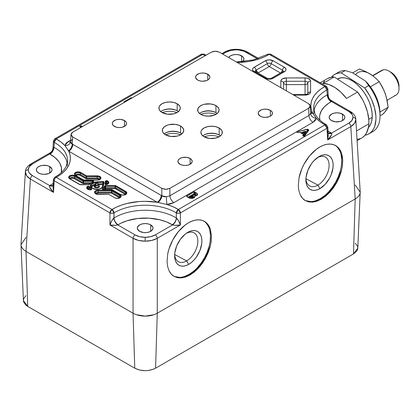 <?xml version="1.0" encoding="UTF-8"?>
<svg xmlns="http://www.w3.org/2000/svg" width="420" height="420" viewBox="0 0 420 420"><rect width="100%" height="100%" fill="white"/><g stroke="black" fill="none" stroke-linecap="round" stroke-linejoin="round"><path stroke-width="0.63" d="M38.645 173.014A7.854 4.536 180 0 1 36.346 169.806A7.854 4.536 180 0 1 41.191 165.622A7.854 4.536 180 0 1 49.754 166.603L49.754 173.014L49.754 166.603A7.854 4.536 180 0 1 52.054 169.806A7.854 4.536 180 0 1 47.203 173.996A7.854 4.536 180 0 1 38.645 173.014L36.944 171.544L36.346 169.806L36.944 168.073L37.669 167.291L39.837 166.036L42.667 165.359L47.203 165.622L49.754 166.603L51.901 168.924L52.054 169.806L51.455 171.544L48.562 173.581L44.2 174.342L41.191 173.996L38.645 173.014M25.389 171.691L25.379 172.027A2.856 2.331 0 0 1 28.229 169.806C28.292 167.548 29.689 165.606 32.413 163.984A2.856 1.649 -120 0 0 30.986 163.842A2.856 1.649 60 0 1 32.413 163.984L49.691 154.009A5.712 3.407 121.7 0 0 53.86 147.268L53.975 147.326A5.712 3.218 -61.2 0 1 50.038 154.208L49.424 153.5L50.689 152.513M200.802 55.435L201.39 54.206L204.288 54.233L204.871 54.574A2.856 1.649 120 0 0 203.443 54.715A46.095 26.612 180 0 1 202.818 54.348A2.856 1.649 -120 0 0 201.39 54.206L204.288 54.233A2.856 1.68 121 0 0 202.818 54.348L56.243 138.973L54.227 142.385A2.856 1.643 -176.5 0 1 53.393 141.136A2.856 1.643 -176.5 0 1 54.227 140.054A2.856 1.649 60 0 1 54.815 138.831L53.393 141.131L54.227 142.385L56.243 138.973L54.815 138.831A2.856 1.649 60 0 1 56.243 138.973L202.818 54.348A46.095 26.612 0 0 0 203.443 54.715A2.856 1.649 -60 0 1 204.871 54.574A2.856 1.649 -60 0 1 205.443 55.556M90.542 189.861L88.032 189.205L87.224 188.176A3.16 1.822 180 0 1 87.822 187.11A0.572 0.378 -128.7 0 0 87.36 186.448A3.728 2.152 0 0 0 87.743 189.231A0.572 0.331 -60 0 1 88.032 189.205A0.572 0.331 120 0 0 87.743 189.231A3.728 2.152 0 0 0 90.389 189.861L90.384 189.998M90.914 186.023A5.927 3.423 180 0 1 96.164 182.732L96.101 181.939A6.5 3.754 0 0 0 90.704 184.433A6.5 3.754 0 0 0 92.248 188.323A0.572 0.331 -60 0 1 92.531 188.291A0.572 0.331 120 0 0 92.248 188.323A6.5 3.754 0 0 0 98.984 189.21A6.5 3.754 0 0 0 103.299 186.097L104.071 182.228A0.572 0.462 -168.7 0 0 103.504 182.653L102.764 186.38M94.826 185.887A2.032 1.176 0 0 0 95.403 186.874A0.572 0.331 -60 0 1 94.999 187.572A2.604 1.502 180 0 1 94.81 185.572M94.826 184.485A2.032 1.176 0 0 0 95.403 185.472A0.572 0.331 -60 0 1 95.807 184.774A1.46 0.845 180 0 1 95.807 183.582A1.46 0.845 180 0 1 97.876 183.582L96.285 183.398L95.382 184.18L96.285 184.958L97.403 184.958L98.301 184.18L97.876 183.582A0.572 0.331 -60 0 1 98.28 183.813A0.572 0.331 120 0 0 97.876 183.582A1.46 0.845 180 0 1 97.876 184.774A1.46 0.845 180 0 1 95.807 184.774A0.572 0.331 120 0 0 95.403 185.472L95.403 186.874A2.032 1.176 0 0 0 97.618 187.126A2.032 1.176 0 0 0 98.873 186.044L98.873 184.643A2.032 1.176 180 0 1 97.618 185.729A2.032 1.176 180 0 1 95.403 185.472A2.032 1.176 0 0 0 97.492 185.756A2.032 1.176 0 0 0 98.858 184.8M98.28 183.813A2.032 1.176 180 0 1 98.873 184.643L98.159 183.55C96.233 183.026 95.114 183.388 94.81 184.643L94.81 186.044A2.032 1.176 0 0 0 95.403 186.874L95.403 185.472A2.032 1.176 180 0 1 94.81 184.643M103.278 183.75A0.572 0.331 0 0 0 102.868 183.687L102.868 182.291A0.572 0.331 180 0 1 103.341 182.385L103.341 183.44L103.341 182.385A0.572 0.331 180 0 1 103.504 182.606M98.296 190.124A3.728 2.152 0 0 0 94.852 191.452A3.728 2.152 0 0 0 95.66 193.798A0.572 0.331 -60 0 1 95.944 193.772A0.572 0.331 120 0 0 95.66 193.798A3.728 2.152 0 0 0 98.296 194.428L108.89 194.323L96.868 194.266L95.66 193.798L94.636 192.696L94.852 191.452L96.227 190.486L98.296 190.124L98.296 190.922L98.296 190.124L111.505 190.124L98.296 190.124M95.141 192.67A3.16 1.822 180 0 1 98.296 190.922L111.505 190.922L111.505 190.124L111.946 190.176L119.994 194.754A0.572 0.331 120 0 0 119.59 195.452L119.59 196.849L111.909 192.418A0.572 0.331 0 0 0 111.505 192.318L111.505 190.922A0.572 0.331 180 0 1 111.909 191.016L111.909 192.418L111.909 191.016L119.59 195.452A3.16 1.822 180 0 1 120.514 196.739C121.464 197.09 117.642 199.316 115.007 197.768A0.572 0.331 120 0 0 114.723 197.799A3.728 2.152 0 0 0 119.994 197.799A3.728 2.152 0 0 0 119.994 194.754L121.018 195.857L120.803 197.101L119.432 198.067L117.359 198.429L115.285 198.067L108.89 194.428M107.473 184.275L106.554 183.661L107.189 180.779A1.145 0.662 0 0 0 105.42 181.251A0.572 0.462 11.3 0 1 105.987 181.755L105.467 184.385L105.987 181.755A0.572 0.462 -168.7 0 0 105.42 181.251L104.895 183.897A0.572 0.462 11.3 0 1 105.462 184.38A0.572 0.462 -168.7 0 0 104.895 183.897A1.145 0.662 0 0 0 105.221 184.438A0.572 0.331 -60 0 1 105.509 184.411A0.572 0.331 120 0 0 105.221 184.438A1.145 0.662 0 0 0 106.428 184.59A3.728 2.152 0 0 0 108.833 182.821A3.728 2.152 0 0 0 107.189 180.779L106.869 182.915A0.572 0.331 0 0 0 105.987 183.157L105.987 181.755A0.572 0.331 180 0 1 106.869 181.519A3.16 1.822 180 0 1 108.287 183.041L106.239 184.622M180.605 133.024A10.71 6.184 0 0 0 164.204 133.901A10.71 6.184 180 0 1 165.459 133.024A10.71 6.184 180 0 1 180.605 133.024L180.605 133.024A10.71 6.184 180 0 1 181.865 133.901A10.71 6.184 0 0 0 180.605 133.024L180.605 126.032L180.605 133.024M165.459 134.773A10.71 6.184 180 0 1 162.325 130.399A10.71 6.184 180 0 1 168.934 124.688A10.71 6.184 180 0 1 180.605 126.032A10.71 6.184 180 0 1 183.74 130.399A10.71 6.184 180 0 1 177.13 136.117A10.71 6.184 180 0 1 165.459 134.773L163.139 132.767L162.529 131.607L162.529 129.197L164.131 126.966L167.081 125.26L168.934 124.688L175.124 124.336L178.983 125.26L181.939 126.966L183.535 129.197L183.535 131.607L181.939 133.838L178.983 135.544L177.13 136.117L170.945 136.469L165.459 134.773M180.868 133.182A11.482 6.631 0 0 0 165.197 133.182A11.482 6.631 180 0 1 179.078 132.389M165.491 134.788A13.141 7.586 180 0 1 180.574 134.788M215.943 112.623A10.71 6.184 0 0 0 199.542 113.5A10.71 6.184 180 0 1 200.797 112.623A10.71 6.184 180 0 1 215.943 112.623L215.943 112.623A10.71 6.184 180 0 1 217.203 113.5A10.71 6.184 0 0 0 215.943 112.623L215.943 105.63L215.943 112.623M200.797 114.371A10.71 6.184 180 0 1 197.662 109.998A10.71 6.184 180 0 1 204.272 104.286A10.71 6.184 180 0 1 215.943 105.63A10.71 6.184 180 0 1 219.083 109.998A10.71 6.184 180 0 1 212.468 115.71A10.71 6.184 180 0 1 200.797 114.371L198.476 112.366L197.867 111.206L197.867 108.796L199.469 106.564L202.419 104.858L204.272 104.286L210.462 103.934L214.321 104.858L217.277 106.564L218.873 108.796L219.083 109.998L218.264 112.366L217.277 113.437L214.321 115.143L208.373 116.183L204.272 115.71L200.797 114.371M216.206 112.781A11.482 6.631 0 0 0 200.534 112.781A11.482 6.631 180 0 1 214.415 111.988M200.828 114.387A13.141 7.586 180 0 1 215.917 114.387M219.177 135.009A10.71 6.184 0 0 0 204.031 135.009A10.71 6.184 0 0 0 202.771 135.881A10.71 6.184 180 0 1 204.031 135.009L204.031 135.009A10.71 6.184 180 0 1 219.177 135.009L219.177 135.009A10.71 6.184 180 0 1 220.432 135.881A10.71 6.184 0 0 0 219.177 135.009L219.177 128.011L219.177 135.009M204.031 136.757A10.71 6.184 180 0 1 200.891 132.384A10.71 6.184 180 0 1 207.506 126.672A10.71 6.184 180 0 1 219.177 128.011A10.71 6.184 180 0 1 222.311 132.384A10.71 6.184 180 0 1 215.702 138.096A10.71 6.184 180 0 1 204.031 136.757L201.71 134.752L200.891 132.384L201.101 131.177L201.71 130.016L204.031 128.011L207.506 126.672L211.601 126.2L215.702 126.672L219.177 128.011L221.498 130.016L222.107 131.177L222.107 133.591L221.498 134.752L219.177 136.757L215.702 138.096L209.512 138.448L204.031 136.757M177.172 110.759A10.71 6.184 0 0 0 162.026 110.759A10.71 6.184 0 0 0 160.771 111.631A10.71 6.184 180 0 1 162.026 110.759L162.026 110.759A10.71 6.184 180 0 1 177.172 110.759L177.172 110.759A10.71 6.184 180 0 1 178.432 111.631A10.71 6.184 0 0 0 177.172 110.759L177.172 103.761L177.172 110.759M162.026 112.508A10.71 6.184 180 0 1 158.891 108.134A10.71 6.184 180 0 1 165.501 102.422A10.71 6.184 180 0 1 177.172 103.761A10.71 6.184 180 0 1 180.311 108.134A10.71 6.184 180 0 1 173.696 113.846A10.71 6.184 180 0 1 162.026 112.508L159.705 110.502L159.096 109.342L159.096 106.927L159.705 105.767L162.026 103.761L165.501 102.422L169.601 101.95L173.696 102.422L177.172 103.761L179.492 105.767L180.101 106.927L180.311 108.134L179.492 110.502L177.172 112.508L173.696 113.846L167.512 114.198L162.026 112.508M190.097 158.44L190.097 164.273L190.097 158.44A7.14 4.121 180 0 1 192.187 161.353A7.14 4.121 180 0 1 187.782 165.165A7.14 4.121 180 0 1 180.002 164.273A7.14 4.121 180 0 1 177.907 161.353A7.14 4.121 180 0 1 182.317 157.547A7.14 4.121 180 0 1 190.097 158.44L191.646 159.778L192.187 161.353L192.05 162.162L190.097 164.273L187.782 165.165L185.047 165.48L182.317 165.165L180.002 164.273L178.043 162.162L178.043 160.55L178.453 159.778L180.002 158.44L182.317 157.547L186.443 157.311L190.097 158.44M270.365 110.35L270.365 116.177L270.365 110.35A7.14 4.121 180 0 1 272.454 113.264A7.14 4.121 180 0 1 268.049 117.07A7.14 4.121 180 0 1 260.269 116.177A7.14 4.121 180 0 1 258.179 113.264A7.14 4.121 180 0 1 262.584 109.457A7.14 4.121 180 0 1 270.365 110.35L271.913 111.689L272.318 112.46L272.318 114.067L271.252 115.552L269.283 116.692L265.319 117.385L262.584 117.07L260.269 116.177L258.316 114.067L258.316 112.46L258.72 111.689L261.35 109.835L263.923 109.221L266.711 109.221L270.365 110.35M207.764 74.209L207.764 80.036L207.764 74.209A7.14 4.121 180 0 1 209.858 77.123A7.14 4.121 180 0 1 205.448 80.929A7.14 4.121 180 0 1 197.668 80.036A7.14 4.121 180 0 1 195.578 77.123A7.14 4.121 180 0 1 199.983 73.316A7.14 4.121 180 0 1 207.764 74.209L209.722 76.319L209.722 77.926L208.651 79.412L206.682 80.551L202.718 81.244L199.983 80.929L197.668 80.036L195.715 77.926L195.715 76.319L196.119 75.547L198.749 73.694L201.322 73.08L204.109 73.08L207.764 74.209M124.467 120.551L124.467 126.378L124.467 120.551A7.14 4.121 180 0 1 126.556 123.464A7.14 4.121 180 0 1 122.152 127.276A7.14 4.121 180 0 1 114.371 126.378A7.14 4.121 180 0 1 112.282 123.464A7.14 4.121 180 0 1 116.686 119.658A7.14 4.121 180 0 1 124.467 120.551L126.016 121.889L126.42 122.661L126.42 124.267L125.354 125.753L122.152 127.276L119.422 127.586L116.686 127.276L113.484 125.753L112.418 124.267L112.418 122.661L112.823 121.889L115.453 120.036L118.025 119.422L120.813 119.422L124.467 120.551M313.682 108.507A43.239 24.964 180 0 1 326.933 89.943A2.856 1.617 -119 0 0 324.959 86.51A46.095 26.612 0 0 0 312.417 112.639L316.297 118.267A46.095 26.612 0 0 0 324.319 124.504A2.856 1.649 -60 0 1 325.747 124.362A2.856 1.649 120 0 0 324.319 124.504A46.095 26.612 0 0 0 324.959 124.866L178.385 209.486L176.369 212.903A2.856 1.533 180 0 1 176.327 212.882L176.316 217.954A43.029 24.843 0 0 0 114.02 217.954A5.712 3.376 -121.2 0 0 118.151 224.732L117.8 224.931A5.712 3.187 61.6 0 1 113.899 218.033L114.004 212.882L111.946 209.486L56.243 177.329A2.856 1.617 -119 0 0 54.857 177.161A2.856 1.617 61 0 1 56.243 177.329A2.856 1.649 120 0 0 54.227 180.742A2.856 1.649 -60 0 1 56.243 177.329L111.946 209.486L109.93 212.903A2.856 1.649 -60 0 1 111.946 209.486A2.856 1.68 59 0 1 114.004 212.882A2.856 1.533 180 0 1 109.93 212.903L111.977 213.35L114.004 212.882A43.239 24.964 180 0 1 176.327 212.882L176.316 217.954A5.712 3.376 -58.8 0 1 172.184 224.732A37.322 21.546 0 0 0 118.151 224.732A5.712 3.376 58.8 0 1 114.02 217.954L114.004 212.882A43.239 24.964 180 0 1 176.327 212.882A2.856 1.68 -59 0 1 178.385 209.486A2.856 1.649 60 0 1 180.401 212.903L180.395 224.973L157.274 238.324A2.856 1.649 -120 0 0 155.258 234.906L172.536 224.931L166.457 221.897L159.863 219.791L148.937 218.159L137.666 218.489L127.082 220.747L120.886 223.23L117.8 224.931C115.621 225.498 113.001 225.509 109.94 224.973C110.964 221.907 112.287 219.597 113.899 218.033C114.209 220.946 115.511 223.246 117.8 224.931L135.077 234.906A2.856 1.649 120 0 0 133.056 238.324C136.432 240.188 140.469 241.143 145.168 241.185L145.168 237.321C141.251 237.284 137.886 236.481 135.077 234.906L139.708 236.691L145.168 237.321L150.628 236.691L155.258 234.906C152.444 236.481 149.079 237.284 145.168 237.321L145.168 241.185C149.861 241.143 153.899 240.188 157.274 238.324L151.72 240.44L145.168 241.185L138.616 240.44L133.056 238.324A2.856 1.649 -60 0 1 135.077 234.906L117.8 224.931L115.537 225.341L109.94 224.973L111.841 220.684L114.02 217.954A43.029 24.843 180 0 1 176.316 217.954L176.431 218.033C178.048 219.597 179.366 221.907 180.395 224.973L174.793 225.341L172.536 224.931L155.258 234.906A2.856 1.649 60 0 1 157.274 238.324L157.274 313.215L155.584 368.198L353.493 253.937L355.183 198.954C358.554 196.875 360.224 194.544 360.203 191.961L355.824 119.564A2.856 2.331 180 0 0 352.973 117.343C352.91 119.606 351.514 121.548 348.789 123.17A2.856 1.649 60 0 1 350.81 126.588C354.076 124.614 355.751 122.273 355.824 119.564L354.522 123.354L350.81 126.588L355.183 198.954L157.274 313.215L155.584 368.198C148.638 371.495 141.692 371.495 134.752 368.198L133.056 313.215L26.019 251.417L27.71 306.401L23.399 300.594L21.005 244.666L26.019 237.431M324.602 195.652L320.287 198.655L320.906 198.991L329.38 192.113L336.499 182.343L341.187 171.171C342.08 168.556 342.594 164.929 342.731 160.293L342.457 165.627L341.339 171.255L336.772 182.501L329.737 192.318L321.295 199.211L320.906 198.991L312.375 201.925L305.225 200.555L312.375 201.925L320.906 198.991L321.295 199.211L312.737 202.136L305.361 200.639C303.377 199.573 301.686 197.678 300.295 194.948L298.882 190.785L298.305 185.939L298.998 178.012A31.416 18.758 -61.8 0 1 319.741 147.037A31.416 18.758 -61.8 0 1 335.381 145.441A31.416 18.758 -61.8 0 1 341.596 153.416L342.731 160.293C342.594 164.929 342.08 168.556 341.187 171.171L336.499 182.343L329.38 192.113L320.906 198.991L320.287 198.655A31.416 18.758 118.2 0 0 340.279 170.888A31.416 18.758 118.2 0 0 334.871 145.184M305.907 178.715A16.422 9.807 118.2 0 0 317.898 185.126L319.988 188.58A19.278 11.513 -61.8 0 1 305.87 179.86A19.278 11.513 -61.8 0 1 318.05 157.18A19.278 11.513 -61.8 0 1 319.032 156.571L317.142 157.82L319.032 156.571A19.278 11.513 -61.8 0 1 333.139 164.703A19.278 11.513 -61.8 0 1 319.988 188.58L317.898 185.126A16.422 9.807 118.2 0 0 329.102 164.803A16.422 9.807 118.2 0 0 317.116 157.841A16.422 9.807 -61.8 0 1 325.258 157.022A16.422 9.807 -61.8 0 1 328.409 170.378A16.422 9.807 -61.8 0 1 317.898 185.126L305.907 178.684L317.898 185.126A16.422 9.807 -61.8 0 1 309.724 185.955A16.422 9.807 -61.8 0 1 305.902 178.715M139.613 231.31A7.854 4.536 180 0 1 137.314 228.102A7.854 4.536 180 0 1 142.159 223.913A7.854 4.536 180 0 1 150.717 224.894L150.717 231.31L150.717 224.894A7.854 4.536 180 0 1 153.022 228.102A7.854 4.536 180 0 1 148.171 232.291A7.854 4.536 180 0 1 139.613 231.31L137.466 228.984L137.466 227.215L139.613 224.894L142.159 223.913L145.168 223.566L148.171 223.913L150.717 224.894L152.87 227.215L153.022 228.102L152.423 229.834L149.53 231.872L146.696 232.549L143.635 232.549L139.613 231.31M223.928 53.335A2.856 1.649 60 0 1 224.522 52.106A2.856 1.649 60 0 1 225.944 52.248L222.726 54.107L225.944 52.248C228.758 50.673 232.124 49.87 236.035 49.833L230.575 50.463L225.944 52.248A2.856 1.649 -120 0 0 224.516 52.106C227.819 50.264 231.656 49.329 236.035 49.308C240.413 49.329 244.256 50.264 247.553 52.106A2.856 1.649 120 0 0 246.125 52.248L257.476 58.8L243.962 51.224L238.817 49.991L236.035 49.833L236.035 49.308L236.035 49.833C239.951 49.87 243.311 50.673 246.125 52.248A2.856 1.649 -60 0 1 247.553 52.106A2.856 1.649 -60 0 1 248.147 53.335M228.643 57.524A7.854 4.536 180 0 1 241.589 55.844L241.589 61.787L241.589 55.844A7.854 4.536 180 0 1 243.889 59.052A7.854 4.536 180 0 1 242.382 61.724L243.737 59.934L243.737 58.17L242.566 56.532L239.043 54.863L236.035 54.516L233.032 54.863L230.486 55.844L228.643 57.524M331.448 120.551A7.854 4.536 180 0 1 329.149 117.343A7.854 4.536 180 0 1 334 113.153A7.854 4.536 180 0 1 342.557 114.14L342.557 120.551L342.557 114.14A7.854 4.536 180 0 1 344.857 117.343A7.854 4.536 180 0 1 340.011 121.532A7.854 4.536 180 0 1 331.448 120.551L329.747 119.081L329.149 117.343L329.301 116.461L331.448 114.14L334 113.153L337.003 112.812L340.011 113.153L343.534 114.828L344.705 116.461L344.857 117.343L344.258 119.081L342.557 120.551L340.011 121.532L335.47 121.79L331.448 120.551M328.156 133.061A5.712 3.297 120 0 0 330.524 132.584A37.322 21.546 0 0 0 331.165 132.941A5.712 3.218 -61.2 0 1 328.482 133.319M193.347 271.43L189.026 274.433L189.651 274.769L198.119 267.892L205.244 258.122L209.932 246.95C210.824 244.335 211.339 240.707 211.475 236.072L211.197 241.411L210.079 247.034L205.517 258.279L198.476 268.102L190.04 274.995L189.651 274.769L181.12 277.709L173.964 276.339L181.12 277.709L189.651 274.769L190.04 274.995L181.477 277.914L174.101 276.418C172.121 275.352 170.431 273.457 169.034 270.732L167.627 266.564L167.05 261.723L167.743 253.79A31.416 18.758 -61.8 0 1 188.486 222.815A31.416 18.758 -61.8 0 1 204.125 221.219A31.416 18.758 -61.8 0 1 210.341 229.194L211.475 236.072C211.339 240.713 210.824 244.335 209.932 246.95L205.244 258.122L198.119 267.892L189.651 274.769L189.026 274.433A31.416 18.758 118.2 0 0 209.024 246.666A31.416 18.758 118.2 0 0 203.611 220.962M174.101 276.418L171.224 274.06L169.034 270.732L167.627 266.564L167.05 261.723L167.743 253.79L168.908 249.155L172.757 239.978L178.295 231.709L184.947 225.199L188.486 222.815L192.045 221.104L195.531 220.101L198.854 219.844L201.931 220.327L204.687 221.545L207.044 223.466L208.945 226.039L210.341 229.194L211.475 236.072L211.197 241.411L210.079 247.034L208.163 252.73L205.517 258.279L202.246 263.471L198.476 268.102L194.355 271.992L190.04 274.995L185.687 276.995L181.477 277.914L177.566 277.72L173.828 276.26A31.416 18.758 118.2 0 0 189.026 274.433L184.679 276.439M186.638 260.904A16.422 9.807 118.2 0 0 197.846 240.587A16.422 9.807 118.2 0 0 185.861 233.62A16.422 9.807 -61.8 0 1 194.003 232.806A16.422 9.807 -61.8 0 1 197.153 246.157A16.422 9.807 -61.8 0 1 186.638 260.904L174.647 254.468L186.638 260.904A16.422 9.807 -61.8 0 1 178.463 261.739A16.422 9.807 -61.8 0 1 174.647 254.494A16.422 9.807 118.2 0 0 186.638 260.904L188.727 264.359L186.638 260.904M187.777 232.349A19.278 11.513 -61.8 0 1 201.884 240.487A19.278 11.513 -61.8 0 1 188.727 264.359A19.278 11.513 -61.8 0 1 174.615 255.638A19.278 11.513 -61.8 0 1 186.79 232.964A19.278 11.513 -61.8 0 1 187.777 232.349L185.126 234.192L180.285 239.421L176.652 246.005L174.788 252.95L174.62 256.226L174.977 259.192L175.844 261.749L177.182 263.791L178.952 265.235L181.072 266.033L183.477 266.154L186.06 265.587L188.727 264.359L191.378 262.516L193.909 260.127L196.219 257.292L199.852 250.703L201.716 243.758L201.884 240.487L201.527 237.515L200.666 234.959L199.322 232.922L197.552 231.472L195.431 230.674L193.027 230.559L190.444 231.121L187.777 232.349M193.431 194.371A0.572 0.326 119.5 0 0 193.032 195.074L195.19 195.269L194.791 194.57L193.431 194.371L193.027 195.069M194.838 194.082A0.572 0.331 119.6 0 0 194.434 193.846L195.19 195.269L195.526 194.828L195.19 195.962L195.19 195.269L193.032 195.074L193.032 196.471L194.659 196.854L193.032 196.471A0.572 0.326 119.5 0 1 192.749 197.08M194.838 194.534L194.838 194.145M194.108 197.662L192.749 197.237M194.03 194.03A0.572 0.331 -120 0 1 193.982 193.778L187.924 197.274L193.982 193.778L194.166 191.84L197.4 193.709L197.563 194.812L196.833 195.526L197.652 194.402L197.185 193.463L197.185 195.29L197.185 193.463L194.791 191.914L194.791 193.778A0.572 0.331 0 0 0 193.982 193.778L193.982 191.914A0.572 0.331 180 0 1 194.791 191.914L194.791 193.778L195.678 194.292L195.678 192.428L195.678 194.292L197.185 195.326L195.678 194.292A0.572 0.331 120 0 1 195.521 194.754M193.032 195.258L191.993 195.862L193.032 195.258M189.625 197.227L188.732 197.741L189.625 197.227M194.476 197.668L192.633 197.174M192.376 196.45L193.032 195.998M192.675 197.867L193.084 198.245M186.711 196.109L186.711 196.576A0.572 0.331 180 0 1 186.711 196.109L186.711 196.576L188.58 197.657C190.192 198.634 191.909 198.723 193.72 197.925L192.502 198.371L190.355 198.377L186.543 196.345L193.982 191.914L186.711 196.109M82.467 126.551L81.412 125.942L81.412 127.16L81.412 125.942L82.467 126.551M80.603 125.942A0.572 0.331 180 0 1 81.412 125.942L80.603 125.942L79.963 126.315L79.963 126.782A0.572 0.331 180 0 1 79.963 126.315L79.963 126.782L80.603 127.15L80.603 125.942L80.603 127.15L79.795 126.546L80.603 125.942M74.66 131.082L80.603 127.627L80.603 127.15M206.288 223.204L208.478 226.527M209.885 230.69L210.467 235.531L210.189 240.865M209.071 246.488L207.155 252.184L204.509 257.728L201.238 262.915L197.468 267.545M180.469 277.358L176.558 277.163M21.835 247.469L23.053 249.118M53.151 150.218L52.962 148.213L53.86 147.268C53.529 150.166 52.138 152.418 49.691 154.009L32.413 163.984L29.316 166.656L28.229 169.806L28.508 171.418L29.316 172.961L32.413 175.634A2.856 1.649 120 0 0 30.392 179.051A2.856 1.649 -60 0 1 32.413 175.634C29.689 174.011 28.292 172.069 28.229 169.806A2.856 2.331 180 0 0 25.379 172.027C25.452 174.736 27.127 177.077 30.392 179.051L26.019 251.417L27.71 306.401L134.752 368.198L133.056 313.215C136.657 315.157 140.69 316.123 145.168 316.113C149.641 316.123 153.678 315.157 157.274 313.215L157.274 238.324L180.395 224.973C177.334 225.509 174.715 225.498 172.536 224.931C174.82 223.246 176.122 220.946 176.431 218.033A5.712 3.187 -61.6 0 1 172.536 224.931L172.184 224.732A5.712 3.376 121.2 0 0 176.316 217.954L178.49 220.684L180.395 224.973L180.401 212.903A2.856 1.533 180 0 1 176.369 212.903L178.385 213.35L180.401 212.903L178.385 209.486L324.959 124.866L326.975 128.279L327.689 139.934L350.81 126.588A2.856 1.649 -120 0 0 348.789 123.17L331.511 133.145L331.779 133.943L331.522 134.852L327.689 139.934L328.219 133.749L327.343 130.904M304.064 133.256L304.059 133.245A44.263 25.557 60 0 1 304.064 133.256L305.062 133.046M355.808 119.186L355.814 119.217C355.677 116.24 353.813 113.631 350.217 111.379A2.856 1.649 120 0 0 348.789 111.52C351.514 113.143 352.91 115.085 352.973 117.343A2.856 2.331 -0 0 1 355.824 119.564L355.814 119.228M328.461 133.313A5.712 3.218 118.8 0 0 331.165 132.941L331.511 133.145L348.789 123.17L351.887 120.498L352.973 117.343L352.695 115.736L351.887 114.193L348.789 111.52A2.856 1.649 -60 0 1 350.217 111.379A2.856 1.649 -60 0 1 350.81 112.602L351.803 113.227M328.025 130.988L330.524 132.584A37.322 21.546 0 0 0 331.165 132.941L331.511 133.145A5.712 3.407 -58.3 0 1 328.514 133.345L331.511 133.145C332 134.689 330.729 136.952 327.689 139.934L328.235 135.403L327.805 127.024A2.856 1.649 176.5 0 1 326.975 128.279L180.401 212.903L326.975 128.279A2.856 1.649 -120 0 0 324.959 124.866A2.856 1.617 -61 0 1 326.345 124.698L324.959 124.866A46.095 26.612 180 0 1 324.319 124.504L319.914 121.553L316.297 118.267A5.712 4.641 9.5 0 1 310.616 113.516L310.643 113.174M355.183 184.968L360.197 192.203L357.803 248.131L353.493 253.937L355.183 198.954L350.81 126.588L327.689 139.934L326.975 128.279L327.81 127.066L326.345 124.698L325.747 124.362C320.329 121.16 316.722 117.569 314.927 113.584L313.688 108.554A43.239 24.964 180 0 1 326.933 89.943L327.227 94.862A43.029 24.843 0 0 0 314.013 110.922M314.002 111.006A43.029 24.843 180 0 1 327.227 94.862A5.712 3.218 -118.8 0 0 331.165 101.745A37.322 21.546 0 0 0 319.909 120.162L319.594 117.086L319.825 114.944L321.384 110.749L324.345 106.817L328.603 103.304L331.165 101.745A5.712 3.218 61.2 0 1 327.227 94.862L328.241 95.734L328.067 97.655M330.524 132.584A5.712 3.297 -60 0 1 328.178 133.067M348.789 111.52L331.511 101.546L331.165 101.745L331.511 101.546L348.789 111.52M331.779 101.036L331.511 101.546C329.065 99.95 327.673 97.703 327.343 94.805A5.712 3.407 -121.7 0 0 331.511 101.546L331.086 100.333L331.779 101.036M330.508 100.049L350.217 111.379M72.235 139.367L70.586 141.451L70.891 142.984L71.809 143.819L72.235 144.039L72.665 136.873L72.235 144.039L161.826 195.762L161.826 188.349L72.665 136.873L70.996 134.542L72.665 132.211L211.302 52.169L215.339 51.203L219.377 52.169L308.537 103.645L310.207 105.977L308.537 108.308L308.968 115.463L310.616 113.516A5.712 4.641 -170.5 0 0 316.297 118.267L312.743 113.022A5.712 3.218 -58.9 0 1 310.69 113.447A5.712 3.218 121.1 0 0 312.743 113.022L312.417 112.639A5.712 3.297 -60 0 1 310.648 113.19A5.712 3.297 120 0 0 312.417 112.639L310.548 111.557L312.417 112.639L311.209 109.153L310.821 105.609L311.246 102.06L312.491 98.579L314.528 95.23L317.32 92.059L320.817 89.135L324.959 86.51L269.257 54.348A2.856 1.68 -121 0 0 267.787 54.233L270.685 54.206A2.856 1.649 120 0 0 269.257 54.348L324.959 86.51A2.856 1.649 -60 0 1 326.387 86.368L324.959 86.51L326.933 89.943L327.805 88.667A2.856 1.643 176.5 0 1 326.933 89.943L327.227 94.862L327.92 94.794L328.241 95.749L328.052 97.75M331.086 100.333C329.369 99.272 328.419 97.739 328.241 95.734L327.805 88.667L326.387 86.368A2.856 1.649 -60 0 1 326.975 87.591M326.387 86.368L270.685 54.206L271.273 55.435M306.259 133.675L306.038 133.276L306.259 133.675M358.144 196.655L359.373 195.001M136.364 314.701L145.162 316.113L153.967 314.706M53.393 179.529L54.227 180.742L109.93 212.903L109.94 224.973L133.056 238.324L133.056 313.215L133.056 238.324L109.94 224.973L109.93 212.903L54.227 180.742A2.856 1.649 -176.5 0 1 53.393 179.487L53.393 179.529M337.549 147.42L339.733 150.743M341.145 154.906L341.723 159.747L341.444 165.086M340.326 170.709L338.41 176.4L335.764 181.949L332.493 187.136L328.724 191.762M305.078 200.466A31.416 18.758 118.2 0 0 320.287 198.655L315.935 200.655M311.724 201.579L307.813 201.385M319.988 188.58L325.164 184.349L329.485 178.327L331.107 174.919L332.971 167.979L333.139 164.703L332.787 161.732L331.921 159.18L330.577 157.138L328.813 155.694L326.687 154.896L324.287 154.775L321.704 155.342L319.032 156.571L313.856 160.797L311.54 163.637L307.913 170.226L306.049 177.172L305.881 180.442L306.233 183.414L307.099 185.971L308.443 188.008L310.207 189.457L312.333 190.255L314.732 190.37L317.315 189.809L319.988 188.58M157.274 313.215L355.183 198.954M298.998 178.012L301.849 168.73L304.017 164.194L309.55 155.93L316.207 149.415L319.741 147.037L323.3 145.32L326.786 144.322L330.11 144.06L333.191 144.543L335.942 145.761L338.3 147.683L340.2 150.255L341.596 153.416L342.389 156.686L342.731 160.293L342.457 165.627L341.339 171.255L339.418 176.951L336.772 182.501L333.506 187.688L329.737 192.318L325.61 196.208L321.295 199.211L316.948 201.212L312.737 202.136L308.821 201.941L305.361 200.639L302.479 198.277L300.295 194.948L298.882 190.785L298.305 185.939M286.356 90.841L286.356 84.609L305.056 84.609L305.056 94.573L305.056 84.609A2.856 2.331 180 0 0 307.818 82.861L307.818 93.655A2.767 1.596 180 0 1 307.802 93.839A2.767 1.596 180 0 0 307.818 93.655A2.856 2.331 0 0 1 307.724 93.902A2.856 2.331 180 0 0 307.818 93.655A2.856 2.331 -0 0 1 310.585 91.907L310.585 81.112A5.528 3.192 0 0 0 305.056 77.915L286.356 77.915A5.528 3.192 0 0 0 280.822 81.112L280.822 87.649L280.822 81.112A2.856 2.331 0 0 1 283.589 82.861A2.767 1.596 180 0 1 286.356 81.265L305.056 81.265A2.767 1.596 180 0 1 307.818 82.861A2.856 2.331 -0 0 1 305.056 84.609L305.056 81.265L305.056 84.609L286.356 84.609L286.356 81.265L286.356 84.609A2.856 2.331 0 0 1 283.589 82.861A2.856 2.331 180 0 0 286.356 84.609L286.356 90.841M307.776 93.949A2.767 1.596 180 0 1 307.771 93.949L305.056 94.573L305.056 95.099A5.528 3.192 0 0 0 310.585 91.907A2.856 2.331 180 0 0 307.818 93.655L307.818 82.861A2.856 2.331 -0 0 1 310.585 81.112A2.856 2.331 180 0 0 307.818 82.861A2.767 1.596 180 0 0 305.056 81.265L305.056 77.915L305.056 81.265L286.356 81.265L286.356 77.915L286.356 81.265A2.767 1.596 180 0 0 283.589 82.861A2.856 2.331 180 0 0 280.822 81.112L281.248 79.889L282.445 78.855L286.356 77.915L306.133 77.978L308.128 78.456L310.165 79.889L310.585 81.112L310.585 91.907L309.656 93.681L308.128 94.563L305.056 95.099L305.056 94.573L292.824 94.573M283.589 89.245L283.589 82.861L283.589 89.245M293.727 95.099L305.056 95.099L293.727 95.099M271.273 78.304L280.455 73.001L269.252 66.533L258.048 73.001L267.236 78.304L258.048 73.001A2.856 1.649 60 0 1 256.095 70.124L267.298 63.656A2.767 1.596 180 0 1 271.21 63.656L282.413 70.124A2.856 1.649 -60 0 1 280.455 73.001L269.252 66.533A2.856 1.649 120 0 0 271.21 63.656A2.856 1.649 -60 0 1 269.252 66.533A2.856 1.649 60 0 1 267.298 63.656A2.856 1.649 -120 0 0 269.252 66.533L258.006 73.028A2.856 1.649 120 0 0 258.048 73.001L256.095 70.124A2.856 1.649 -120 0 0 254.142 67.247A5.528 3.192 0 0 0 254.142 71.762L265.346 78.23A5.528 3.192 0 0 0 273.163 78.23L284.366 71.762A5.528 3.192 0 0 0 284.366 67.247A2.856 1.649 120 0 0 282.413 70.124A2.767 1.596 180 0 1 283.206 71.437A2.767 1.596 180 0 0 282.413 70.124A2.856 1.649 -60 0 1 284.366 67.247L273.163 60.779A5.528 3.192 0 0 0 265.346 60.779L254.142 67.247A2.856 1.649 60 0 1 256.095 70.124L267.298 63.656A2.856 1.649 -120 0 0 265.346 60.779A2.856 1.649 60 0 1 267.298 63.656A2.767 1.596 180 0 1 271.21 63.656A2.856 1.649 -60 0 1 273.163 60.779A2.856 1.649 120 0 0 271.21 63.656L282.413 70.124A2.856 1.649 120 0 1 280.455 73.001A2.856 1.649 -120 0 0 280.502 73.028A2.856 1.649 60 0 1 280.455 73.001L271.273 78.304M255.302 71.437L256.095 70.124A2.767 1.596 180 0 0 255.302 71.437M282.413 72.382A2.856 1.649 60 0 1 282.944 71.615A2.856 1.649 60 0 1 284.366 71.762A2.856 1.649 -120 0 0 282.938 71.62L271.735 78.089A2.856 1.649 60 0 1 273.163 78.23A2.856 1.649 -120 0 0 271.74 78.083A2.856 1.649 60 0 0 271.21 78.85M266.763 78.083A2.856 1.649 120 0 0 265.346 78.23A2.856 1.649 -60 0 1 266.768 78.089A2.856 1.649 -60 0 1 267.298 78.85M271.735 78.089C270.076 78.865 268.422 78.865 266.768 78.089L255.57 71.62A2.856 1.649 120 0 0 254.142 71.762A2.856 1.649 -60 0 1 255.559 71.615A2.856 1.649 -60 0 1 256.095 72.382M269.257 54.348L264.7 56.737L259.634 58.758L254.153 60.37L248.341 61.546L237.269 62.501A46.095 26.612 0 0 0 269.257 54.348M273.163 60.779L284.366 67.247L285.563 68.282L285.989 69.505L285.563 70.728L284.366 71.762L272.328 78.629L269.252 79.165L266.18 78.629L254.142 71.762L252.625 70.13L252.625 68.88L253.454 67.73L266.18 60.38L269.252 59.845L273.163 60.779M70.586 141.451L70.56 141.834M70.996 134.542L70.56 141.655L72.235 144.039L162.293 196.056L163.926 196.702L166.409 196.775L169.901 195.757L308.968 115.463L308.537 108.308L309.771 107.237L310.207 105.977L309.771 104.717L308.537 103.645L219.377 52.169L216.452 51.266L214.226 51.266L211.302 52.169L72.665 132.211L71.431 133.282L70.996 134.542L71.431 135.802L72.665 136.873L161.826 188.349L164.75 189.252L166.976 189.252L169.901 188.349L308.537 108.308L169.901 188.349L169.901 195.757L169.901 188.349L165.863 189.315L161.826 188.349L161.826 195.762L166.409 196.775L169.901 195.757A5.712 3.297 -120 0 0 173.938 202.587L166.96 204.488A5.712 0.446 86.8 0 1 166.409 196.775A5.712 0.446 -93.2 0 0 166.96 204.488L157.868 202.44A5.712 3.224 121.2 0 0 161.826 195.762A5.712 3.224 -58.8 0 1 157.868 202.44L157.206 202.251A5.712 3.297 120 0 0 161.243 195.416A5.712 3.297 -60 0 1 157.206 202.251L68.78 151.2A5.712 3.297 120 0 0 72.817 144.365A5.712 3.297 -60 0 1 68.78 151.2L68.46 150.822A5.712 3.371 118.8 0 0 72.235 144.039A5.712 3.371 -61.2 0 1 68.46 150.822L64.906 145.567A5.712 4.641 -170.5 0 0 70.534 141.876A5.712 4.641 -170.5 0 0 70.56 141.719M70.534 141.876A5.712 4.641 9.5 0 1 64.906 145.567L68.78 151.2L69.993 154.681L70.382 158.23L69.956 161.774L68.712 165.254L66.675 168.609L63.882 171.775L60.386 174.699L56.243 177.329A46.095 26.612 0 0 0 68.78 151.2L157.206 202.251A46.095 26.612 0 0 0 111.946 209.486L116.503 207.097L121.564 205.076L127.05 203.464L138.889 201.574L145.031 201.327L157.206 202.251L166.96 204.488L173.009 206.729L178.385 209.486A46.095 26.612 0 0 0 166.96 204.488L170.735 203.889L173.938 202.587L313.005 122.299L173.938 202.587A5.712 3.297 60 0 1 169.901 195.757L308.968 115.463A5.712 3.297 -120 0 0 313.005 122.299L315.257 120.445L316.297 118.267L313.005 122.299A5.712 3.297 60 0 1 308.968 115.463L310.616 113.516L310.207 105.977M162.23 112.618A13.062 7.539 180 0 1 176.972 112.618M177.408 110.896A11.393 6.578 0 0 0 161.794 110.896A11.393 6.578 180 0 1 174.935 109.877M204.209 136.857A13.072 7.55 180 0 1 218.999 136.857M219.413 135.151A11.403 6.583 0 0 0 203.794 135.151A11.403 6.583 180 0 1 216.935 134.127M64.906 145.567L68.198 141.54A5.712 3.297 -120 0 0 70.497 142.039A5.712 3.297 60 0 1 68.198 141.54L70.655 140.123L66.932 142.406L65.945 143.388L64.906 145.567A46.095 26.612 0 0 0 56.243 138.973L61.021 142.076L64.906 145.567M131.245 98.39L131.245 97.666L123.974 101.861L123.974 102.328L123.974 101.861L131.245 97.666L132.053 97.928M205.212 55.687L203.443 54.715M310.627 113.652L310.637 113.075M304.988 135.398A1.145 0.662 180 0 1 303.581 135.314A0.572 0.331 120 0 0 303.975 134.61L299.806 132.316A0.572 0.331 180 0 1 300.447 132.384L303.408 134.09A0.572 0.331 180 0 1 303.524 134.463L303.524 136.075L303.524 134.463L302.82 135.366L303.571 134.363L303.975 134.61A0.572 0.331 0 0 0 304.909 134.5A0.572 0.436 -145.5 0 0 305.267 135.025A0.572 0.436 34.5 0 1 304.909 134.5L304.909 133.098L305.692 131.959A0.572 0.436 -145.5 0 0 305.161 131.371L303.188 131.822L304.379 132.51L305.161 131.371L304.379 132.51A0.572 0.436 34.5 0 1 304.909 133.098A0.572 0.331 180 0 1 303.975 133.214L302.783 132.52L302.783 133.728M304.962 131.418L305.161 131.371A0.572 0.436 34.5 0 1 305.692 131.959A0.572 0.331 0 0 0 305.529 131.586M305.036 131.281L305.734 131.838A0.572 0.331 180 0 1 305.692 131.959L305.692 133.355A0.572 0.331 0 0 0 305.692 133.114M306.091 133.901A0.572 0.436 -145.5 0 1 305.692 133.355L304.909 134.5L305.692 133.355L305.692 131.959L304.909 133.098L304.909 134.5A0.572 0.331 0 0 1 303.975 134.61L303.975 133.214L303.975 134.61A0.572 0.331 -60 0 1 303.576 135.308L305.114 135.35M307.577 131.885L307.325 131.098L305.634 131.507L307.325 131.098L307.325 129.229A0.572 0.331 180 0 1 307.949 129.302L307.949 131.166A0.572 0.331 0 0 0 307.325 131.098L307.325 129.229L297.113 131.733L297.113 132.374L297.113 131.733L307.949 129.302L308.873 130.127L304.537 136.017L308.873 130.127M296.935 132.269L297.602 132.657L296.935 132.269A0.572 0.331 180 0 1 297.113 131.733L296.935 132.269M300.93 132.662L303.534 132.022L300.93 132.662M307.545 131.864L305.734 132.311L307.545 131.864M304.579 132.594L303.403 132.883L304.579 132.594M302.783 133.035L301.933 133.24L302.783 133.035M302.516 133.618L302.783 133.539M305.707 133.119L306.301 133.76M304.537 136.017A0.572 0.331 180 0 1 303.608 136.122L302.935 135.734L303.844 136.201L304.537 136.017M302.935 135.734A0.572 0.331 180 0 1 302.82 135.366L302.935 135.734M299.806 132.316L297.602 132.657M196.833 195.526L194.744 196.088L194.528 197.201L193.72 197.925M75.023 174.227A3.16 1.822 180 0 1 77.144 172.746A3.16 1.822 180 0 1 80.388 173.182L86.216 176.552A0.572 0.331 -60 0 1 86.62 175.849L98.642 176.012L100.658 177.177L100.942 178.001L100.658 178.826L99.288 179.791L97.944 180.117L83.197 179.965A0.572 0.331 -60 0 1 83.48 179.933A0.572 0.331 120 0 0 83.197 179.965L75.516 175.529A0.572 0.331 -60 0 1 75.799 175.502A0.572 0.331 120 0 0 75.516 175.529L83.197 179.965A1.145 0.662 0 0 0 84.005 180.154L97.214 180.154A3.728 2.152 0 0 0 100.942 178.001A3.728 2.152 0 0 0 97.214 175.849L86.62 175.849L80.792 172.484A3.728 2.152 0 0 0 75.516 172.484A3.728 2.152 0 0 0 75.516 175.529L74.424 174.006L75.516 172.484L78.152 171.853L80.792 172.484A0.572 0.331 120 0 0 80.388 173.182A0.572 0.331 -60 0 1 80.792 172.484L86.62 175.849L86.62 176.647L97.214 176.647A3.16 1.822 180 0 1 100.37 178.469A3.16 1.822 180 0 0 97.214 176.647L97.214 178.043L97.214 175.849L97.214 176.647L86.62 176.647L86.62 178.043L97.214 178.043A3.16 1.822 180 0 1 100.081 179.104A3.16 1.822 0 0 0 97.214 178.043L97.214 178.841L86.184 178.789L79.984 175.282A2.588 1.491 0 0 0 75.931 175.576M86.216 177.949L80.388 174.584L80.388 173.182L86.216 176.552L86.216 177.949M100.37 178.469C100.926 178.936 99.876 179.461 97.214 180.054L83.48 179.933L75.799 175.502L74.996 174.473A3.16 1.822 180 0 1 76.944 172.788A3.16 1.822 180 0 1 80.388 173.182L80.388 174.584A3.16 1.822 0 0 0 75.29 175.103A3.16 1.822 180 0 1 80.388 174.584A0.572 0.331 -60 0 1 79.984 175.282L77.648 174.872L75.763 175.765M83.102 181.309L83.402 181.482L83.102 181.309M99.603 179.765L98.653 179.093L97.214 178.841L97.214 178.043L86.62 178.043L86.62 178.841L97.214 178.841A2.588 1.491 0 0 1 99.435 179.571M93.382 181.692L93.109 181.813A1.145 0.662 0 0 0 93.655 181.062A1.145 0.662 0 0 0 92.531 180.579L83.496 180.689L75.038 175.807A0.572 0.331 120 0 0 74.634 176.505L74.634 177.902A0.572 0.331 -60 0 1 74.23 178.605A2.588 1.491 0 0 0 70.177 178.894M108.287 183.062A3.16 1.822 180 0 0 106.869 181.519A0.572 0.331 180 0 0 105.987 181.755L105.725 184.49M107.347 184.139A2.588 1.491 0 0 0 106.554 183.661L106.391 184.48M106.869 182.915A3.16 1.822 180 0 1 107.992 183.671A3.16 1.822 0 0 0 106.869 182.915M115.5 186.448L125.344 192.129L125.344 193.531L115.5 187.845L115.5 186.448A0.572 0.331 -60 0 1 115.904 185.75A1.145 0.662 0 0 0 115.096 185.556L105.583 185.556A1.145 0.662 0 0 0 104.449 186.139A0.572 0.462 11.3 0 1 105.016 186.643A0.572 0.331 180 0 1 105.583 186.354L115.096 186.354L115.096 187.751L105.583 187.751L105.583 186.354L105.583 187.751L115.096 187.751L115.096 188.548L105.583 188.548L105.583 187.751L105.583 188.548L105.016 188.044L105.583 187.751A0.572 0.331 0 0 0 105.016 188.044L105.016 186.643A0.572 0.331 180 0 1 105.583 186.354L105.583 185.556L105.583 186.354L115.096 186.354L115.096 185.556L115.096 186.354A0.572 0.331 180 0 1 115.5 186.448L125.344 192.129A0.572 0.331 -60 0 1 125.748 191.431L115.904 185.75A0.572 0.331 120 0 0 115.5 186.448M125.501 194.712L124.939 194.229A0.572 0.331 120 0 0 125.344 193.531A3.16 1.822 180 0 1 125.974 194.05A3.16 1.822 0 0 0 125.344 193.531L125.344 192.129A3.16 1.822 180 0 1 126.268 193.421C127.218 193.767 123.391 195.993 120.755 194.45A0.572 0.331 120 0 0 120.472 194.476A3.728 2.152 0 0 0 125.748 194.476A3.728 2.152 0 0 0 125.748 191.431A0.572 0.331 120 0 0 125.344 192.129A3.16 1.822 180 0 1 126.236 193.667M112.418 190.376L112.418 191.226L119.595 195.368L112.418 191.226A0.572 0.331 120 0 0 112.424 191.315L111.988 191.263M124.939 194.229L115.096 188.548L105.578 188.58A0.572 0.462 -168.7 0 1 105.011 188.076A8.222 4.746 0 0 1 104.255 189.583A8.222 4.746 0 0 0 105.011 188.076L105.011 186.674A8.222 4.746 180 0 1 102.989 189.289L102.989 189.651L102.989 189.289A8.222 4.746 0 0 0 105.011 186.674A0.572 0.462 -168.7 0 0 104.444 186.17A7.649 4.415 180 0 1 102.559 188.601A0.572 0.347 57 0 1 102.989 189.289A0.572 0.331 180 0 0 102.879 189.625M105.578 188.58A8.794 5.077 180 0 1 105.205 189.572L105.578 188.58M111.998 191.069L111.998 190.192M112.014 189.593L103.441 189.698L112.014 189.593L120.472 194.476L123.107 195.106L124.535 194.943L126.21 194.15L126.84 192.953L126.556 192.129L115.532 185.603L105.178 185.598L102.286 188.942L102.559 189.478L103.43 189.698M119.747 198.035L111.505 193.116A0.572 0.331 120 0 0 111.909 192.418L119.59 196.849A0.572 0.331 -60 0 1 119.186 197.552L111.505 193.116L98.296 193.116L96.857 193.368L95.907 194.04M119.186 197.552A0.572 0.331 120 0 0 119.59 196.849A3.16 1.822 180 0 1 120.225 197.374A3.16 1.822 0 0 0 119.59 196.849L119.59 195.452A3.16 1.822 180 0 1 120.488 196.985M108.89 194.323L98.296 194.323L95.944 193.772L95.141 192.743A3.16 1.822 180 0 1 98.296 190.922L98.296 192.318L98.296 190.922L111.505 190.922L111.505 192.318L98.296 192.318L111.505 192.318L111.505 193.116L98.296 193.116L98.296 192.318A3.16 1.822 0 0 0 95.429 193.379A3.16 1.822 180 0 1 98.296 192.318L98.296 193.116A2.588 1.491 0 0 0 96.075 193.846M98.873 185.572A2.604 1.502 180 0 1 98.579 187.63A2.604 1.502 180 0 1 94.999 187.572A0.572 0.331 120 0 0 95.403 186.874A2.032 1.176 0 0 0 97.492 187.157A2.032 1.176 0 0 0 98.858 186.202M103.504 182.611A0.572 0.331 180 0 0 102.868 182.291L102.805 181.493L94.343 182.201L91.534 183.498L90.704 184.433L90.505 186.506L92.248 188.323L93.697 188.953L97.204 189.415L100.595 188.732L102.842 187.11L104.071 182.228A1.145 0.662 0 0 0 102.805 181.493L96.101 181.939L96.164 182.732L102.868 182.291L102.805 181.493L103.745 181.681L104.071 182.228A0.572 0.462 11.3 0 0 103.509 182.574A0.572 0.462 11.3 0 1 103.509 182.574L102.737 186.448A0.572 0.462 11.3 0 1 103.299 186.097A0.572 0.462 -168.7 0 0 102.732 186.527A0.572 0.462 11.3 0 1 102.737 186.448C100.737 189.394 97.335 190.008 92.531 188.291C91.508 187.619 90.967 186.895 90.914 186.134A5.927 3.423 180 0 1 96.164 182.732L96.164 183.304L96.164 182.732L102.868 182.291L102.868 183.687L98.642 183.971L102.868 183.687L102.391 187.231L102.937 184.48L98.873 184.753L102.937 184.48A0.572 0.462 -168.7 0 0 103.136 184.464M94.81 185.136L92.468 186.212L91.492 187.829M98.684 185.446L99.398 186.218L99.246 187.084L98.291 187.761L96.842 188.013L95.398 187.761L94.437 187.084L94.29 186.218L94.999 185.446M91.051 186.795A5.927 3.423 180 0 1 94.862 184.306A5.927 3.423 0 0 0 91.051 186.795M94.967 185.099A5.36 3.092 0 0 0 91.544 187.535M87.224 188.176A3.16 1.822 180 0 1 87.822 187.11L87.822 188.507A3.16 1.822 0 0 0 87.517 188.806A3.16 1.822 180 0 1 87.822 188.507A0.572 0.378 -128.7 0 0 88.284 189.168A2.588 1.491 0 0 0 88.163 189.273M90.389 189.861L88.31 189.499L86.998 188.612L86.793 187.131L88.184 186.175L89.276 186.506L91.539 188.895L91.581 189.452L90.552 189.861A1.145 0.662 0 0 0 91.581 189.452A1.145 0.662 0 0 0 91.345 188.743A0.572 0.336 120.8 0 0 90.935 189.436A8.222 4.746 180 0 1 88.841 187.226A0.572 0.452 -22.2 0 1 89.397 186.685A0.572 0.452 157.8 0 0 88.841 187.226A8.222 4.746 0 0 0 90.935 189.436A0.572 0.336 -59.2 0 1 91.345 188.743A7.649 4.415 180 0 1 89.397 186.685A1.145 0.662 0 0 0 88.51 186.186A1.145 0.662 0 0 0 87.36 186.448A0.572 0.378 51.3 0 1 87.822 187.11A0.572 0.331 180 0 1 88.841 187.226L88.841 188.622A8.222 4.746 0 0 0 89.518 189.693M88.841 188.622A0.572 0.331 0 0 0 87.822 188.507L87.822 187.11A0.572 0.331 180 0 1 88.841 187.226L88.841 188.622M70.009 179.088L71.411 178.28L73.836 178.416L83.071 183.635L89.733 183.603L83.522 183.682L83.512 182.884L90.699 182.794L83.512 182.884L83.512 181.487A0.572 0.331 180 0 1 83.092 181.388L83.092 182.789A0.572 0.331 0 0 0 83.512 182.884L83.512 181.487L92.542 181.372A0.572 0.331 180 0 1 93.119 181.645A0.572 0.331 180 0 0 92.542 181.372L92.531 180.579L92.542 181.372L83.512 181.487L83.496 180.689L92.531 180.579L93.655 181.062L93.608 181.493L92.836 181.902M89.581 184.275A0.572 0.441 -150.1 0 0 89.087 184.453A0.572 0.441 29.9 0 1 89.581 184.275A7.649 4.415 180 0 1 93.109 181.813L90.946 182.852L89.418 184.459L88.499 184.727A1.145 0.662 0 0 0 89.581 184.275M92.936 181.734C90.164 183.099 88.877 184.007 89.087 184.453L88.499 184.727L79.895 184.506A0.572 0.331 120 0 0 79.606 184.532A0.572 0.331 -60 0 1 79.895 184.506L70.051 178.82A0.572 0.331 120 0 0 69.762 178.852A0.572 0.331 -60 0 1 70.051 178.82L69.242 177.791A3.16 1.822 180 0 1 71.195 176.111A3.16 1.822 180 0 1 74.634 176.505L83.092 181.388L83.092 182.789L74.634 177.902A3.16 1.822 0 0 0 69.536 178.427A3.16 1.822 180 0 1 74.634 177.902L74.634 176.505L83.092 181.388A0.572 0.331 -60 0 1 83.496 180.689L75.038 175.807A3.728 2.152 0 0 0 69.762 175.807A3.728 2.152 0 0 0 69.762 178.852L79.606 184.532A1.145 0.662 0 0 0 80.414 184.727L88.499 184.727L79.979 184.674L69.762 178.852L68.67 177.329L69.762 175.807L72.403 175.177L75.038 175.807A0.572 0.331 -60 0 0 74.634 176.505A3.16 1.822 180 0 0 71.389 176.064A3.16 1.822 180 0 0 69.274 177.55M105.42 181.251L106.643 180.668L107.956 181.167L108.811 182.228L108.581 183.388L107.331 184.312L105.221 184.438L104.895 183.897L105.42 181.251M67.19 163.385A43.029 24.843 0 0 0 53.975 147.326A5.712 3.218 118.8 0 1 50.038 154.208L54.941 157.516L58.595 161.322L59.908 163.37L61.42 167.633L61.294 172.625A37.322 21.546 0 0 0 50.038 154.208L49.691 154.009L50.117 152.796C51.833 151.736 52.784 150.203 52.962 148.197L53.282 147.257L53.975 147.326L54.269 142.411A2.856 1.643 -176.5 0 1 54.227 142.385L56.243 138.973A2.856 1.617 119 0 0 54.269 142.411A43.239 24.964 180 0 1 67.52 160.981M54.269 178.39A2.856 1.617 61 0 1 54.857 177.161L53.393 179.487A2.856 1.649 -176.5 0 1 54.269 178.39M29.474 165.638L30.392 165.065A2.856 1.649 60 0 1 30.986 163.842L50.117 152.796L51.912 152.093M66.775 161.364A43.029 24.843 180 0 0 53.975 147.326L54.269 142.411A43.239 24.964 180 0 1 67.515 161.018L66.297 166.01C64.433 170.163 60.622 173.88 54.857 177.161M52.742 185.777A5.712 3.218 61.2 0 1 50.038 185.404L53.151 183.472M53.86 183.367L52.983 186.212L53.513 192.397L30.392 179.051L53.513 192.397L49.681 187.32L49.424 186.407L49.691 185.609L32.413 175.634L49.691 185.609L50.038 185.404A5.712 3.218 -118.8 0 0 52.721 185.782M53.046 185.509L53.513 192.397C50.474 189.415 49.203 187.152 49.691 185.609L53.025 185.551M53.141 185.383L52.689 185.808A5.712 3.407 58.3 0 1 49.691 185.609L50.038 185.404M53.393 179.487L52.962 186.69M53.513 192.397L54.227 180.742L53.513 192.397M26.019 251.417L30.392 179.051L26.681 175.817L25.389 171.68L21 244.424C20.979 247.007 22.649 249.338 26.019 251.417L133.056 313.215M30.986 163.842C27.389 166.094 25.526 168.703 25.389 171.68L25.389 171.649M116.382 189.289A16.422 9.146 -58.3 0 1 116.414 188.375A16.422 9.146 121.7 0 0 116.382 189.289M355.32 243.196L357.525 246.257L357.808 247.921L357.525 249.575L356.69 251.171L353.493 253.937L155.584 368.198L153.353 369.254L148.05 370.524L145.168 370.692L139.54 370.046L134.752 368.198L27.71 306.401L25.883 305.114L23.678 302.048L23.394 300.389L23.678 298.736L25.872 295.669M191.688 195.851A0.572 0.336 120.6 0 0 191.279 195.615L191.919 196.822L192.145 196.329L191.279 195.615L190.013 196.345L191.919 196.822L192.328 197.521L189.625 197.048C190.008 197.563 190.911 197.72 192.328 197.521L191.919 196.822L190.024 196.35A0.572 0.326 119.7 0 0 189.625 197.048L189.625 198.161M192.328 197.521L192.328 198.403L192.738 196.954M194.791 194.093L194.791 194.57M193.982 194.618L193.982 194.056A0.572 0.331 180 0 1 194.675 194.003M387.077 100.259L396.044 95.083A14.28 8.242 -120 0 0 396.701 79.816A14.28 8.242 -120 0 0 383.281 69.788A14.28 8.242 60 0 1 388.904 71.059A14.28 8.242 60 0 1 399 88.547A14.28 8.242 60 0 1 394.527 95.65M399 86.216A11.424 6.594 -120 0 0 390.92 72.224L394.002 74.708L395.399 76.372L397.63 80.231L398.843 84.289L399 88.547M380.52 71.384A14.28 8.242 60 0 1 383.281 69.788L372.86 75.805L383.281 69.788A14.28 8.242 -120 0 0 381.764 70.35L372.619 75.632M373.118 76.057L368.272 72.896L359.462 68.98L352.706 72.875L359.462 68.98L365.479 71.479L370.892 74.45L375.48 77.91L379.25 81.701L382.589 87.397L385.245 93.608L387.093 100.338L388.175 107.284L379.979 112.014L388.175 107.284L385.376 111.216M355.562 74.524A24.276 14.012 -120 0 1 370.892 74.45L375.48 77.91L379.25 81.701L370.393 86.814L379.25 81.701L384.011 90.436L386.274 96.925L388.175 107.284L385.544 111.258L382.919 114.124M386.122 96.5L385.245 93.608M370.892 74.45L368.644 73.18M380.016 115.537A24.276 14.012 -120 0 0 384.274 112.833M327.506 78.598L331.359 77.186L334.163 76.97L357.588 92.033L346.484 98.443L340.945 92.269L334.94 87.523L328.85 84.493L323.059 83.386L334.163 76.97L357.588 92.033L362.534 99.645L364.55 103.714L367.5 112.019L368.839 120.062L368.87 123.805L356.522 130.935L368.87 123.805A34.267 19.787 -120 0 0 357.588 92.033L346.484 98.443A34.267 19.787 -120 0 0 323.059 83.386L334.163 76.97A34.267 19.787 -120 0 0 327.542 78.577L320.213 82.803M368.419 127.564A28.985 16.737 -120 0 0 372.209 117.327L368.781 119.306L372.209 117.327A28.985 16.737 -120 0 0 360.181 87.476A28.985 16.737 -120 0 0 337.344 79.018L341.339 77.773L344.983 77.926L348.889 79.086L352.905 81.212L356.874 84.221L360.649 87.995L364.077 92.389L367.033 97.24L369.401 102.354L371.091 107.541L372.041 112.597L372.209 117.327L371.59 121.553L370.204 125.113L368.114 127.864M380.016 115.831L380.016 113.5A31.416 18.139 -120 0 0 365.61 81.175L368.697 85.617L364.655 87.953L341.234 72.891L345.272 70.56L352.391 72.676L365.61 81.175L368.697 85.617A34.267 19.787 60 0 1 380.016 115.831A34.267 19.787 60 0 1 379.974 117.395A34.267 19.787 -120 0 0 368.697 85.617L364.655 87.953A34.267 19.787 60 0 1 368.876 133.849L372.918 131.518A34.267 19.787 -120 0 0 379.974 117.395A34.267 19.787 60 0 1 370.776 132.478M368.876 133.849A34.267 19.787 60 0 1 364.975 135.251L367.631 134.474L369.92 133.172L371.889 131.355L373.495 129.061L374.724 126.32L375.937 119.726L375.905 115.983L374.567 107.94L371.616 99.635L369.6 95.566L364.655 87.953L341.234 72.891L345.272 70.56A34.267 19.787 -120 0 0 338.646 72.161L334.609 74.492A34.267 19.787 60 0 1 341.234 72.891L338.425 73.106L335.853 73.873L333.569 75.175L331.443 77.17A34.267 19.787 60 0 1 334.609 74.492M336.745 73.537A34.267 19.787 60 0 1 345.272 70.56L352.391 72.676L365.61 81.175L368.797 84.735L374.267 92.962L376.415 97.419L379.265 106.465L380.016 113.573M322.922 83.365L324.534 81.07M357.11 140.648L361.809 137.933A34.267 19.787 -120 0 0 368.87 123.805L368.471 127.27L366.429 133.14L364.817 135.434L362.854 137.251M360.565 138.553L357.037 139.456M102.501 188.643L102.275 189.026M106.307 184.501L105.457 184.438M193.148 194.345L192.864 194.838M195.526 196.229L195.526 194.828L194.722 193.82M201.39 54.206L54.815 138.831M328.062 132.914L328.514 133.345M313.897 113.458L313.688 108.554M270.685 54.206L267.787 54.233L253.528 59.913L236.376 61.987M247.553 52.106L258.536 58.448M224.516 52.106L221.891 53.623M204.871 54.574L206.026 55.22M70.45 142.254L70.56 141.655M305.734 131.838L305.734 133.234M303.576 134.327L303.576 136.19M112.004 189.488L103.43 189.593M91.098 189.667L90.547 189.756M53.393 141.131L52.962 148.197M67.305 165.921L67.515 161.018M192.749 198.361L192.749 196.959L191.567 195.589M388.904 71.059L390.92 72.224"/></g></svg>
